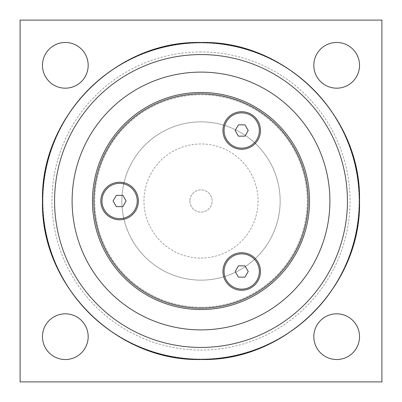 <?xml version="1.0" encoding="UTF-8"?>
<svg xmlns="http://www.w3.org/2000/svg" width="402" height="402" viewBox="0 0 402 402"><rect width="100%" height="100%" fill="white"/><g stroke="black" fill="none" stroke-linecap="round" stroke-linejoin="round"><path stroke-width="0.3" stroke-dasharray="2.01 1.51" d="M238.436 136.152L244.969 136.152L248.23 130.499L244.969 124.846L238.436 124.846L235.175 130.499L238.436 136.152M241.702 112.861A17.638 17.638 0 0 1 256.978 139.318A17.638 17.638 0 0 1 226.426 139.318A17.638 17.638 0 0 1 241.702 112.861M222.934 130.499A18.768 18.768 0 0 0 251.089 146.755A18.768 18.768 0 0 0 251.089 114.248A18.768 18.768 0 0 0 222.934 130.499M116.329 206.653L122.861 206.653L126.122 201L122.861 195.347L116.329 195.347L113.068 201L116.329 206.653M119.595 183.362A17.638 17.638 0 0 1 134.871 209.819A17.638 17.638 0 0 1 104.319 209.819A17.638 17.638 0 0 1 119.595 183.362M100.827 201A18.768 18.768 0 0 0 128.982 217.256A18.768 18.768 0 0 0 128.982 184.744A18.768 18.768 0 0 0 100.827 201M238.436 277.154L244.969 277.154L248.23 271.501L244.969 265.848L238.436 265.848L235.175 271.501L238.436 277.154M241.702 253.863A17.638 17.638 0 0 1 256.978 280.32A17.638 17.638 0 0 1 226.426 280.32A17.638 17.638 0 0 1 241.702 253.863M222.934 271.501A18.768 18.768 0 0 0 251.089 287.752A18.768 18.768 0 0 0 251.089 255.245A18.768 18.768 0 0 0 222.934 271.501M201 92.46A108.54 108.54 0 0 1 294.998 255.27A108.54 108.54 0 0 1 107.002 255.27A108.54 108.54 0 0 1 201 92.46A108.54 108.54 0 0 0 107.002 255.27A108.54 108.54 0 0 0 294.998 255.27A108.54 108.54 0 0 0 201 92.46A108.54 108.54 0 0 0 92.46 201A108.54 108.54 0 0 0 201 309.54A108.54 108.54 0 0 0 309.54 201A108.54 108.54 0 0 0 201 92.46A108.54 108.54 0 0 0 92.46 201A108.54 108.54 0 0 0 201 309.54A108.54 108.54 0 0 0 309.54 201A108.54 108.54 0 0 0 201 92.46A108.54 108.54 0 0 1 309.54 201A108.54 108.54 0 0 1 201 309.54A108.54 108.54 0 0 1 92.46 201A108.54 108.54 0 0 1 201 92.46M201 307.279A106.279 106.279 0 0 1 108.962 147.861A106.279 106.279 0 0 1 293.038 147.861A106.279 106.279 0 0 1 201 307.279A106.279 106.279 0 0 1 108.962 147.861A106.279 106.279 0 0 1 293.038 147.861A106.279 106.279 0 0 1 201 307.279M189.88 201A11.12 11.12 0 0 0 206.558 210.628A11.12 11.12 0 0 0 206.558 191.372A11.12 11.12 0 0 0 189.88 201A11.12 11.12 0 0 0 201 212.12A11.12 11.12 0 0 0 212.12 201A11.12 11.12 0 0 0 201 189.88A11.12 11.12 0 0 0 189.88 201M201 258.044A57.044 57.044 0 0 0 258.044 201A57.044 57.044 0 0 0 201 143.956A57.044 57.044 0 0 0 143.956 201A57.044 57.044 0 0 0 201 258.044M280.144 201A79.144 79.144 0 0 0 161.428 132.459A79.144 79.144 0 0 0 161.428 269.541A79.144 79.144 0 0 0 280.144 201A79.144 79.144 0 0 0 201 121.856A79.144 79.144 0 0 0 121.856 201A79.144 79.144 0 0 0 201 280.144A79.144 79.144 0 0 0 280.144 201M42.471 336.675A22.854 22.854 0 0 0 76.752 356.463A22.854 22.854 0 0 0 76.752 316.887A22.854 22.854 0 0 0 42.471 336.675M313.821 336.675A22.854 22.854 0 0 0 348.102 356.463A22.854 22.854 0 0 0 348.102 316.887A22.854 22.854 0 0 0 313.821 336.675M313.821 65.325A22.854 22.854 0 0 0 348.102 85.113A22.854 22.854 0 0 0 348.102 45.537A22.854 22.854 0 0 0 313.821 65.325M42.471 65.325A22.854 22.854 0 0 0 76.752 85.113A22.854 22.854 0 0 0 76.752 45.537A22.854 22.854 0 0 0 42.471 65.325M20.1 20.1L20.1 381.9L381.9 381.9L381.9 20.1L20.1 20.1M201 51.943A149.057 149.057 0 0 0 51.943 201A149.057 149.057 0 0 0 201 350.057A149.057 149.057 0 0 0 350.057 201A149.057 149.057 0 0 0 201 51.943M42.898 201A158.102 158.102 0 0 1 201 42.898A158.102 158.102 0 0 1 359.102 201A158.102 158.102 0 0 1 201 359.102A158.102 158.102 0 0 1 42.898 201"/><path stroke-width="0.6" d="M244.969 136.152L238.436 136.152L235.175 130.499L238.436 124.846L244.969 124.846L248.23 130.499L244.969 136.152M241.702 112.861A17.638 17.638 0 0 1 259.34 130.499A17.638 17.638 0 0 1 241.702 148.137A17.638 17.638 0 0 1 224.065 130.499A17.638 17.638 0 0 1 241.702 112.861M122.861 206.653L116.329 206.653L113.068 201L116.329 195.347L122.861 195.347L126.122 201L122.861 206.653M119.595 183.362A17.638 17.638 0 0 1 137.233 201A17.638 17.638 0 0 1 119.595 218.638A17.638 17.638 0 0 1 101.957 201A17.638 17.638 0 0 1 119.595 183.362M244.969 277.154L238.436 277.154L235.175 271.501L238.436 265.848L244.969 265.848L248.23 271.501L244.969 277.154M241.702 253.863A17.638 17.638 0 0 1 259.34 271.501A17.638 17.638 0 0 1 241.702 289.138A17.638 17.638 0 0 1 224.065 271.501A17.638 17.638 0 0 1 241.702 253.863M201 309.54A108.54 108.54 0 0 0 309.54 201A108.54 108.54 0 0 0 201 92.46A108.54 108.54 0 0 0 92.46 201A108.54 108.54 0 0 0 201 309.54M222.934 130.499A18.768 18.768 0 0 1 251.089 114.248A18.768 18.768 0 0 1 251.089 146.755A18.768 18.768 0 0 1 222.934 130.499M100.827 201A18.768 18.768 0 0 1 128.982 184.744A18.768 18.768 0 0 1 128.982 217.256A18.768 18.768 0 0 1 100.827 201M222.934 271.501A18.768 18.768 0 0 1 251.089 255.245A18.768 18.768 0 0 1 251.089 287.752A18.768 18.768 0 0 1 222.934 271.501M201 308.183A107.183 107.183 0 0 1 108.178 147.408A107.183 107.183 0 0 1 293.822 147.408A107.183 107.183 0 0 1 201 308.183M201 72.109A128.891 128.891 0 0 0 72.109 201A128.891 128.891 0 0 0 201 329.891A128.891 128.891 0 0 0 329.891 201A128.891 128.891 0 0 0 201 72.109M20.1 381.9L20.1 20.1L381.9 20.1L381.9 381.9L20.1 381.9M88.179 65.325A22.854 22.854 0 0 1 65.325 88.179A22.854 22.854 0 0 1 42.471 65.325A22.854 22.854 0 0 1 65.325 42.471A22.854 22.854 0 0 1 88.179 65.325M359.529 65.325A22.854 22.854 0 0 1 336.675 88.179A22.854 22.854 0 0 1 313.821 65.325A22.854 22.854 0 0 1 336.675 42.471A22.854 22.854 0 0 1 359.529 65.325M359.529 336.675A22.854 22.854 0 0 1 336.675 359.529A22.854 22.854 0 0 1 313.821 336.675A22.854 22.854 0 0 1 336.675 313.821A22.854 22.854 0 0 1 359.529 336.675M88.179 336.675A22.854 22.854 0 0 1 65.325 359.529A22.854 22.854 0 0 1 42.471 336.675A22.854 22.854 0 0 1 65.325 313.821A22.854 22.854 0 0 1 88.179 336.675M201 54.571A146.428 146.428 0 0 1 347.428 201A146.428 146.428 0 0 1 201 347.428A146.428 146.428 0 0 1 54.571 201A146.428 146.428 0 0 1 201 54.571M42.672 201A158.328 158.328 0 0 0 201 359.328A158.328 158.328 0 0 0 359.328 201A158.328 158.328 0 0 0 201 42.672A158.328 158.328 0 0 0 42.672 201M42.486 201C40.295 116.304 116.304 40.295 201 42.486C285.696 40.295 361.705 116.304 359.514 201C361.705 285.696 285.696 361.705 201 359.514C116.294 361.694 40.306 285.706 42.486 201"/></g></svg>
